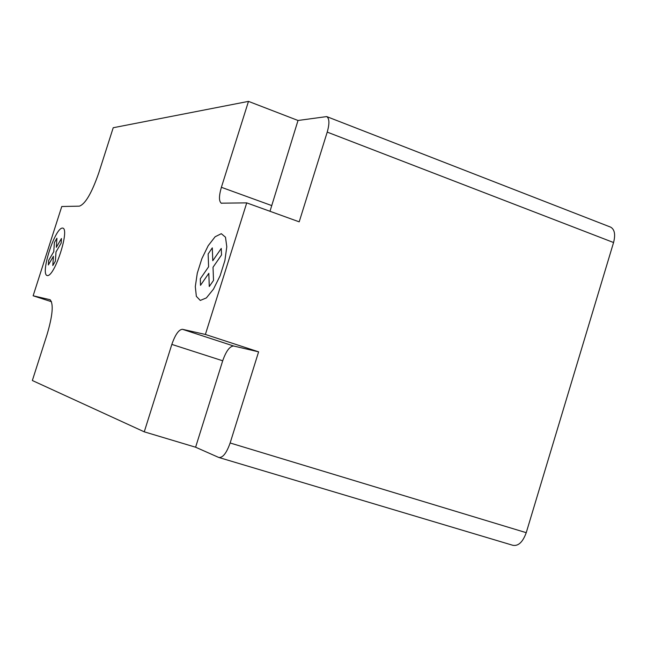 <?xml version="1.0" encoding="UTF-8"?>
<svg xmlns="http://www.w3.org/2000/svg" width="647" height="647" viewBox="0 0 647 647"><rect width="100%" height="100%" fill="white"/><g stroke="black" fill="none" stroke-linecap="round" stroke-linejoin="round"><path stroke-width="0.97" d="M205.382 334.45L182.422 329.299C178.798 329.558 175.264 334.596 171.835 344.406L144.257 431.832L32.35 380.517L47.037 334.604C52.674 315.485 53.693 303.864 50.102 299.715L33.134 295.784L61.772 206.506L79.355 206.158C85.275 204.12 91.737 193.065 98.74 172.992L113.217 127.734L248.488 101.377L221.387 187.306C218.904 195.871 218.848 201.152 221.217 203.166L246.733 202.883L205.382 334.45L258.606 351.839L233.664 346.016C229.758 346.161 226.102 351.086 222.697 360.783L195.604 447.214L144.257 431.832M51.501 301.72L33.134 295.784M248.488 101.377L298.016 120.479L269.985 211.286M298.016 120.479L326.703 116.589C329.444 118.474 329.614 123.642 327.22 132.109L299.197 221.84L246.733 202.883M258.606 351.839L230.138 442.985C226.507 453.223 222.689 458.044 218.694 457.437L195.604 447.214M219.276 457.615L512.731 545.267C518.263 546.375 522.768 542.178 526.237 532.683L613.566 242.528C615.604 234.586 614.642 229.459 610.671 227.146L610.372 227.032M48.687 260.353L48.355 264.938L53.442 256.277L52.803 265.537L55.383 261.17L56.006 251.909L61.174 243.102L61.465 238.517L56.313 247.324L56.92 238.233L54.38 242.601L53.758 251.691L48.687 260.353M62.484 228.076C54.93 227.655 39.904 274.482 47.255 275.565C54.663 277.126 70.41 227.962 62.484 228.076M208.148 253.947L212.297 247.874L212.782 260.725L221.258 248.432L221.541 254.942L213.025 267.235L213.518 280.426L209.272 286.508L208.819 273.317L200.497 285.327L200.311 278.817L208.593 266.807L208.148 253.947M221.298 233.688L215.119 236.77L208.205 245.69L201.872 258.654L197.278 273.196L195.305 286.613L196.348 296.35L200.279 300.434L206.385 297.911L213.486 289.12L220.117 275.751L224.889 260.579L226.798 246.782L225.488 237.198L221.298 233.688M233.664 346.016L182.422 329.299M222.697 360.783L171.835 344.406M271.384 205.455L221.387 187.306M613.566 242.528L327.22 132.109M526.237 532.683L230.138 442.985M221.67 203.328L221.217 203.166M610.671 227.146L326.703 116.589"/></g></svg>
